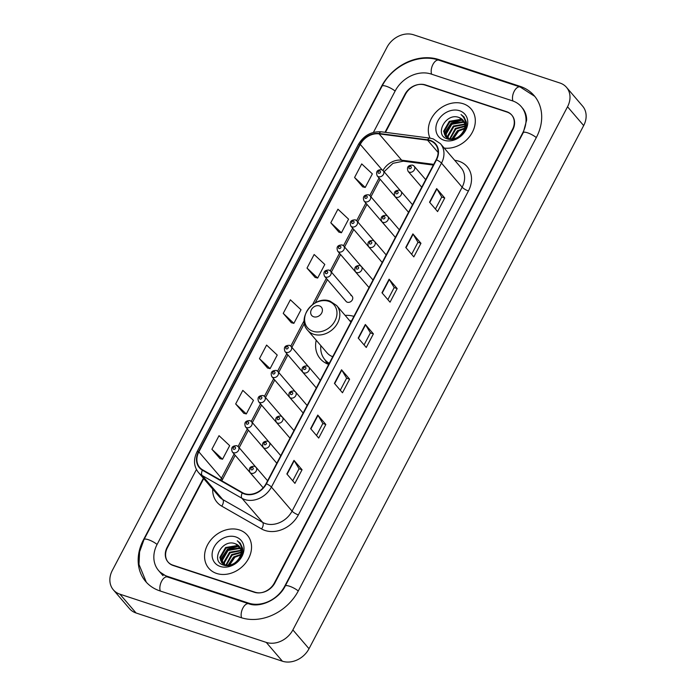 <?xml version="1.0" encoding="UTF-8"?>
<svg xmlns="http://www.w3.org/2000/svg" width="696" height="696" viewBox="0 0 696 696"><rect width="100%" height="100%" fill="white"/><g stroke="black" fill="none" stroke-linecap="round" stroke-linejoin="round"><path stroke-width="1.04" d="M353.89 316.393A28.058 22.759 -40.6 0 0 345.138 315.392M316.21 340.214A28.058 22.759 -40.6 0 0 320.256 358.753A28.058 22.759 -40.6 0 0 328.686 364.4M368.845 195.002A3.967 3.219 139.4 0 1 370.072 195.811A3.967 3.219 139.4 0 1 369.785 200.196A3.967 3.219 139.4 0 1 365.278 201.796A3.967 3.219 139.4 0 1 364.043 200.979L385.627 226.13A3.967 3.219 -40.6 0 0 386.036 226.513M355.673 220.093A3.967 3.219 139.4 0 1 356.9 220.902A3.967 3.219 139.4 0 1 356.613 225.286A3.967 3.219 139.4 0 1 352.106 226.887A3.967 3.219 139.4 0 1 350.871 226.078L372.447 251.221A3.967 3.219 -40.6 0 0 372.856 251.604M342.493 245.183A3.967 3.219 139.4 0 1 343.728 245.993A3.967 3.219 139.4 0 1 343.433 250.377A3.967 3.219 139.4 0 1 338.926 251.978A3.967 3.219 139.4 0 1 337.699 251.169L359.275 276.312A3.967 3.219 -40.6 0 0 359.684 276.695M329.321 270.274A3.967 3.219 139.4 0 1 330.548 271.092A3.967 3.219 139.4 0 1 330.261 275.468A3.967 3.219 139.4 0 1 325.754 277.069A3.967 3.219 139.4 0 1 324.527 276.26L346.103 301.411A3.967 3.219 -40.6 0 0 347.33 302.221A3.967 3.219 -40.6 0 0 351.837 300.62A3.967 3.219 -40.6 0 0 352.124 296.235A3.967 3.219 -40.6 0 0 350.897 295.426M289.797 345.555A3.967 3.219 139.4 0 1 291.032 346.364A3.967 3.219 139.4 0 1 290.737 350.749A3.967 3.219 139.4 0 1 286.23 352.35A3.967 3.219 139.4 0 1 285.003 351.541L306.579 376.684A3.967 3.219 -40.6 0 0 306.988 377.067M276.625 370.646A3.967 3.219 139.4 0 1 277.852 371.464A3.967 3.219 139.4 0 1 277.565 375.84A3.967 3.219 139.4 0 1 273.058 377.441A3.967 3.219 139.4 0 1 271.832 376.632L293.407 401.783A3.967 3.219 -40.6 0 0 293.816 402.166M263.453 395.746A3.967 3.219 139.4 0 1 264.68 396.555A3.967 3.219 139.4 0 1 264.393 400.94A3.967 3.219 139.4 0 1 259.886 402.54A3.967 3.219 139.4 0 1 258.651 401.723L280.227 426.874A3.967 3.219 -40.6 0 0 280.636 427.257M250.273 420.836A3.967 3.219 139.4 0 1 251.508 421.645A3.967 3.219 139.4 0 1 251.213 426.03A3.967 3.219 139.4 0 1 246.706 427.631A3.967 3.219 139.4 0 1 245.479 426.822L267.055 451.965A3.967 3.219 -40.6 0 0 267.464 452.348M237.101 445.927A3.967 3.219 139.4 0 1 238.328 446.736A3.967 3.219 139.4 0 1 238.041 451.121A3.967 3.219 139.4 0 1 233.534 452.722A3.967 3.219 139.4 0 1 232.307 451.913L253.883 477.056A3.967 3.219 -40.6 0 0 254.292 477.439M382.017 169.902A3.967 3.219 139.4 0 1 383.244 170.72A3.967 3.219 139.4 0 1 382.957 175.096A3.967 3.219 139.4 0 1 378.45 176.697A3.967 3.219 139.4 0 1 377.223 175.888L398.799 201.04A3.967 3.219 -40.6 0 0 399.208 201.422M203.702 478.596L167.431 547.674A15.886 12.885 -40.6 0 0 168.214 562.246A15.886 12.885 -40.6 0 0 173.139 565.491L254.423 592.279A15.886 12.885 -40.6 0 0 274.398 582.917L512.43 129.526A15.886 12.885 -40.6 0 0 511.656 114.953A15.886 12.885 -40.6 0 0 506.732 111.708L425.439 84.921A15.886 12.885 -40.6 0 0 405.472 94.282L385.488 132.344M196.429 469.513L157.166 544.289A28.588 23.185 -40.6 0 0 158.575 570.52A28.588 23.185 -40.6 0 0 167.431 576.366L248.716 603.145A28.588 23.185 -40.6 0 0 284.664 586.302L522.705 132.91A28.588 23.185 -40.6 0 0 521.295 106.679A28.588 23.185 -40.6 0 0 512.439 100.833L431.146 74.046A28.588 23.185 -40.6 0 0 395.206 90.898L373.413 132.397M266.255 642.399A21.176 17.174 -40.6 0 0 292.877 629.923L567.536 106.766A21.176 17.174 -40.6 0 0 566.5 87.339A21.176 17.174 -40.6 0 0 559.941 83.015L413.615 34.8A21.176 17.174 -40.6 0 0 386.985 47.276L112.326 570.424A21.176 17.174 -40.6 0 0 113.37 589.86A21.176 17.174 -40.6 0 0 119.929 594.184L266.255 642.399L282.385 661.2A21.176 17.174 -40.6 0 0 309.015 648.724L583.674 125.576A21.176 17.174 -40.6 0 0 582.63 106.14L566.5 87.339M113.37 589.86L129.499 608.661A21.176 17.174 -40.6 0 0 136.059 612.985L282.385 661.2M241.112 617.639A45.527 36.923 -40.6 0 0 298.358 590.817L536.39 137.416A45.527 36.923 -40.6 0 0 534.154 95.648A45.527 36.923 -40.6 0 0 520.051 86.339L438.758 59.552A45.527 36.923 -40.6 0 0 381.512 86.382L143.472 539.783A45.527 36.923 -40.6 0 0 145.716 581.552A45.527 36.923 -40.6 0 0 159.819 590.861L241.112 617.639M463.232 103.748A25.413 20.61 -40.6 0 0 436.262 111.856A25.413 20.61 -40.6 0 0 430.032 138.139A25.413 20.61 -40.6 0 1 436.262 111.856A25.413 20.61 -40.6 0 1 463.232 103.748A25.413 20.61 -40.6 0 1 471.105 108.941A25.413 20.61 -40.6 0 0 463.232 103.748M239.468 529.969A25.413 20.61 -40.6 0 0 210.618 540.209A25.413 20.61 -40.6 0 0 208.765 568.258A25.413 20.61 -40.6 0 0 216.639 573.452A25.413 20.61 -40.6 0 0 245.479 563.212A25.413 20.61 -40.6 0 0 247.332 535.163A25.413 20.61 -40.6 0 0 239.468 529.969A25.413 20.61 -40.6 0 0 210.618 540.209A25.413 20.61 -40.6 0 0 208.765 568.258A25.413 20.61 -40.6 0 0 216.639 573.452A25.413 20.61 -40.6 0 0 245.479 563.212A25.413 20.61 -40.6 0 0 247.332 535.163A25.413 20.61 -40.6 0 0 239.468 529.969M430.058 140.731A16.939 13.737 139.4 0 1 435.305 144.194A16.939 13.737 139.4 0 1 436.14 159.741L266.063 483.685A16.939 13.737 139.4 0 1 242.504 492.664L202.675 469.87A16.939 13.737 139.4 0 1 199.691 467.416A16.939 13.737 139.4 0 1 198.856 451.869L360.276 144.411A16.939 13.737 139.4 0 1 379.085 133.867L427.561 140.174A16.939 13.737 139.4 0 1 430.058 140.731M430.25 140.374A17.365 14.085 -40.6 0 0 427.692 139.792L379.207 133.484A17.365 14.085 -40.6 0 0 359.928 144.298L198.508 451.756A17.365 14.085 -40.6 0 0 202.423 470.209L242.251 493.003A17.365 14.085 -40.6 0 0 266.403 483.798L436.479 159.854A17.365 14.085 -40.6 0 0 430.25 140.374M286.856 473.95L294.921 483.355L302.055 469.765L293.99 460.369L286.856 473.95M292.738 480.805L299.062 468.747L294.217 460.674A4.237 1.087 -152.3 0 0 293.99 460.369M299.054 468.773L302.055 469.765M310.634 428.658L318.698 438.062L325.832 424.473L317.767 415.068L310.634 428.658M316.515 435.513L322.848 423.455L317.994 415.381A4.237 1.087 -152.3 0 0 317.767 415.068M322.831 423.481L325.832 424.473M334.419 383.365L342.484 392.77L349.618 379.181L341.553 369.776L334.419 383.365M340.292 390.221L346.625 378.163L341.78 370.089A4.237 1.087 -152.3 0 0 341.553 369.776M346.608 378.189L349.618 379.181M429.536 202.188L437.601 211.593L444.735 198.003L436.67 188.599L429.536 202.188M435.418 209.044L441.743 196.985L436.897 188.912A4.237 1.087 -152.3 0 0 436.67 188.599M441.734 197.011L444.735 198.003M405.759 247.48L413.824 256.885L420.958 243.295L412.893 233.891L405.759 247.48M411.632 254.336L417.965 242.278L413.12 234.204A4.237 1.087 -152.3 0 0 412.893 233.891M417.948 242.304L420.958 243.295M381.974 292.781L390.038 302.177L397.172 288.588L389.108 279.192L381.974 292.781M387.855 299.628L394.188 287.57L389.334 279.496A4.237 1.087 -152.3 0 0 389.108 279.192M394.171 287.596L397.172 288.588M358.196 338.073L366.261 347.469L373.395 333.88L365.33 324.484L358.196 338.073M364.078 344.92L370.402 332.862L365.557 324.788A4.237 1.087 -152.3 0 0 365.33 324.484M370.394 332.897L373.395 333.88M444.222 148.083A25.413 20.61 -40.6 0 0 470.583 135.198A25.413 20.61 -40.6 0 0 471.105 108.941A25.413 20.61 -40.6 0 1 470.583 135.198A25.413 20.61 -40.6 0 1 444.222 148.083M203.389 478.23L167.127 547.308A15.886 12.885 -40.6 0 0 167.91 561.881A15.886 12.885 -40.6 0 0 172.826 565.126L254.971 592.192A15.886 12.885 -40.6 0 0 274.946 582.83L512.743 129.891A15.886 12.885 -40.6 0 0 511.96 115.319A15.886 12.885 -40.6 0 0 507.045 112.073L424.891 85.008A15.886 12.885 -40.6 0 0 404.924 94.369L385.019 132.284M235.674 403.958L246.323 413.946L253.457 400.357L242.808 390.369L235.674 403.958L243.774 413.293M211.897 449.259L222.537 459.238L229.671 445.649L219.031 435.67L211.897 449.259L219.997 458.594M307.014 268.082L317.663 278.061L324.797 264.471L314.148 254.492L307.014 268.082L315.114 277.417M330.8 222.781L341.44 232.769L348.574 219.179L337.934 209.191L330.8 222.781L338.9 232.116M354.577 177.489L365.217 187.468L372.351 173.887L361.711 163.899L354.577 177.489L362.677 186.824M259.46 358.666L270.1 368.645L277.234 355.056L266.594 345.077L259.46 358.666L267.56 368.001M283.237 313.374L293.877 323.353L301.011 309.764L290.371 299.785L283.237 313.374L291.337 322.709M293.877 323.353L291.224 322.683M317.663 278.061L315.001 277.382M341.44 232.769L338.787 232.09M365.217 187.468L362.564 186.798M270.1 368.645L267.438 367.975M246.323 413.946L243.661 413.267M222.537 459.238L219.884 458.56M452.261 140.418L458.882 130.674M451.817 139.043L457.394 130.735L464.589 128.177M452.452 139.017L457.89 131.318L464.415 128.821M449.677 138.852L455.375 128.386L464.893 125.941M450.164 138.939L455.88 128.969L464.867 126.463M447.954 138.286L447.641 135.877L453.357 126.028L464.771 124.071M448.346 138.452L448.146 136.468L453.862 126.62L464.832 124.514M446.536 137.451L445.631 133.528L451.339 123.679L462.744 121.713L464.336 122.453M446.867 137.686L446.136 134.119L451.843 124.271L463.24 122.305L464.467 122.835M463.51 131.031A11.971 9.709 -40.6 0 0 462.918 120.043A11.971 9.709 -40.6 0 0 459.212 117.598C445.971 111.925 433.817 135.111 447.067 138.774C455.741 142.428 468.26 131.501 466.303 121.904L463.997 116.911L461.03 114.562C465.937 118.929 466.755 124.419 463.51 131.031C459.838 137.251 454.993 139.8 448.963 138.669L445.405 136.39L443.613 131.179L449.32 121.33L460.726 119.364L463.649 121.052M449.468 139.252L445.405 136.39M445.666 136.677L444.118 131.77L449.825 121.922L461.23 119.947L463.84 121.382M459.212 117.598L462.988 120.13M459.569 110.725A17.261 13.998 -40.6 0 0 437.871 120.895A17.261 13.998 -40.6 0 0 444.065 140.261A17.261 13.998 -40.6 0 0 465.772 130.082A17.261 13.998 -40.6 0 0 459.569 110.725M461.03 114.562L464.041 116.954M444.457 134.293L451.365 123.409L461.822 120.182M444.274 133.536L451.112 123.114L460.987 119.869M313.687 316.776A6.351 5.15 -40.6 0 0 321.674 313.026A6.351 5.15 -40.6 0 0 319.394 305.901A6.351 5.15 -40.6 0 0 311.408 309.642A6.351 5.15 -40.6 0 0 313.687 316.776M320.839 345.616A25.143 20.393 -40.6 0 0 324.884 359.675L325.693 360.615A25.143 20.393 -40.6 0 0 329.095 363.625M351.506 320.943A25.143 20.393 -40.6 0 0 349.766 320.795M324.884 359.675A25.143 20.393 -40.6 0 0 329.269 363.295M307.754 330.365A19.062 15.46 -40.6 0 0 313.652 334.254A19.062 15.46 -40.6 0 0 335.289 326.581A19.062 15.46 -40.6 0 0 336.681 305.544L330.061 301.142C314.244 294.887 296.087 318.333 307.754 330.365L327.085 352.889A19.062 15.46 -40.6 0 0 332.731 356.7M228.497 566.64L235.118 556.896M228.053 565.265L233.621 556.948L240.825 554.399M228.68 565.23L234.126 557.539L240.651 555.034M225.904 565.065L231.603 554.599L241.129 552.163M226.391 565.161L232.107 555.19L241.094 552.685M224.182 564.508L223.877 562.098L229.584 552.25L240.999 550.284M224.582 564.673L224.382 562.69L230.089 552.841L241.06 550.727M222.772 563.673L221.859 559.749L227.566 549.901L238.972 547.935L240.564 548.674M223.094 563.899L222.363 560.332L228.07 550.484L239.476 548.518L240.703 549.057M239.737 557.244A11.971 9.709 -40.6 0 0 239.146 546.264A11.971 9.709 -40.6 0 0 235.439 543.82C222.198 538.147 210.044 561.333 223.294 564.987C231.977 568.649 244.487 557.722 242.53 548.126L240.233 543.132L237.266 540.783C242.165 545.142 242.991 550.632 239.737 557.244C236.066 563.473 231.22 566.022 225.191 564.882L221.632 562.612L219.84 557.4L225.556 547.552L236.953 545.586L239.885 547.274M225.695 565.474L221.632 562.612M221.894 562.899L220.345 557.983L226.061 548.135L237.458 546.169L240.076 547.604M235.439 543.82L239.215 546.351M235.805 536.938A17.261 13.998 -40.6 0 0 214.098 547.108A17.261 13.998 -40.6 0 0 220.293 566.474A17.261 13.998 -40.6 0 0 241.999 556.304A17.261 13.998 -40.6 0 0 235.805 536.938M237.266 540.783L240.268 543.176M220.684 560.515L227.592 549.631L238.049 546.404M220.501 559.758L227.34 549.335L237.214 546.09M298.271 590.982A8.474 2.184 -152.3 0 0 290.432 586.545A8.474 2.184 -152.3 0 0 285.221 586.032C278.548 599.874 259.712 608.121 248.776 603.763L167.484 576.975L159.784 571.929M241.599 617.804A8.474 4.446 -71.8 0 1 242.895 608.043A8.474 4.446 -71.8 0 1 248.776 603.763M160.315 591.017A8.474 4.446 -71.8 0 1 161.602 581.256A8.474 4.446 -71.8 0 1 167.484 576.975M146.317 582.23L138.991 564.421L139.591 551.85L144.029 539.504A8.474 2.184 27.7 0 1 149.249 540.018A8.474 2.184 27.7 0 1 157.079 544.455M144.029 539.504L382.069 86.113A8.474 2.184 27.7 0 1 387.28 86.626A8.474 2.184 27.7 0 1 395.119 91.063M382.069 86.113C392.361 65.563 418.853 53.105 438.811 60.169A8.474 4.446 108.2 0 0 432.86 64.597A8.474 4.446 108.2 0 0 431.642 74.211M438.811 60.169L520.103 86.957A8.474 4.446 108.2 0 0 514.153 91.394A8.474 4.446 108.2 0 0 512.935 101.007M536.303 137.582A8.474 2.184 -152.3 0 0 528.473 133.145A8.474 2.184 -152.3 0 0 523.262 132.631L285.221 586.032M309.015 648.724L292.877 629.923M136.059 612.985L119.929 594.184M583.674 125.576L567.536 106.766M439.472 60.387L438.758 59.552M520.765 87.183L520.051 86.339M249.412 603.963L248.716 603.145M168.136 577.193L167.431 576.366M454.732 160.332L455.045 160.376A26.474 21.472 139.4 0 1 468.443 190.948L298.366 514.892A5.298 1.366 27.7 0 1 292.068 511.134L462.144 187.189A21.176 17.174 -40.6 0 0 461.1 167.762L440.455 143.698A21.176 17.174 139.4 0 1 441.499 163.125A5.298 1.366 -152.3 0 0 436.479 159.854M298.366 514.892A26.474 21.472 139.4 0 1 265.08 530.491A26.474 21.472 139.4 0 1 261.548 528.925L221.719 506.131A26.474 21.472 139.4 0 1 212.689 489.07M265.446 523.61A21.176 17.174 -40.6 0 0 292.068 511.134L271.423 487.07A21.176 17.174 139.4 0 1 241.964 498.293L202.144 475.498A21.176 17.174 139.4 0 1 198.412 472.427L219.057 496.492A21.176 17.174 -40.6 0 0 222.79 499.571L262.618 522.357A21.176 17.174 -40.6 0 0 265.446 523.61M440.455 143.698L433.173 138.869L429.858 138.121A5.298 2.506 97.4 0 0 427.692 139.792M429.858 138.121L381.382 131.814C371.473 131.213 363.808 135.442 358.379 144.49A5.298 1.366 27.7 0 1 359.928 144.298M198.508 451.756A5.298 1.366 -152.3 0 0 196.959 451.948C193.27 459.595 193.758 466.416 198.412 472.427M202.423 470.209A5.298 2.975 119.8 0 0 202.144 475.498L222.79 499.571A5.298 2.975 -60.2 0 1 221.719 506.131M381.382 131.814A5.298 2.506 97.4 0 0 379.207 133.484M242.251 493.003A5.298 2.975 119.8 0 0 241.964 498.293L262.618 522.357A5.298 2.975 -60.2 0 1 261.548 528.925M266.403 483.798A5.298 1.366 27.7 0 1 271.423 487.07L441.499 163.125L462.144 187.189A5.298 1.366 27.7 0 0 468.443 190.948M198.856 451.869L221.441 478.195A16.939 13.737 -40.6 0 0 220.571 480.11M427.561 140.174L438.106 152.459M379.085 133.867L401.67 160.184A16.939 13.737 -40.6 0 0 383.009 170.459M433.712 164.352L401.67 160.184A9.526 4.507 -82.6 0 0 403.315 161.167L392.962 163.325L384.105 171.712M360.276 144.411L382.078 169.824M379.042 178.011L369.828 195.55M365.87 203.101L356.656 220.649M352.689 228.192L343.485 245.74M339.517 253.283L330.304 270.831M326.346 278.383L312.582 304.587M304.195 320.56L290.78 346.112M286.822 353.655L277.608 371.203M273.65 378.755L264.436 396.294M260.469 403.845L251.265 421.393M247.297 428.936L238.084 446.484M234.126 454.036L221.441 478.195A9.526 2.453 27.7 0 1 222.172 480.083L221.806 480.823M358.44 338.352L365.557 324.788M382.217 293.06L389.334 279.496M405.994 247.767L413.12 234.204M429.78 202.475L436.897 188.912M334.654 383.644L341.78 370.089M310.877 428.945L317.994 415.381M287.1 474.237L294.217 460.674M312.93 331.27A17.504 14.198 -40.6 0 0 334.941 320.952A17.504 14.198 -40.6 0 0 328.651 301.307A17.504 14.198 -40.6 0 0 306.64 311.625A17.504 14.198 -40.6 0 0 312.93 331.27M325.302 360.163A25.387 20.584 -40.6 0 0 328.764 364.26M409.344 172.164A3.967 3.219 139.4 0 1 408.108 171.346C406.525 167.24 408.004 165.161 412.545 165.117L414.137 166.179A3.967 3.219 139.4 0 1 413.85 170.564A3.967 3.219 139.4 0 1 409.344 172.164M410.71 166.457A1.322 1.07 -40.6 0 0 409.518 168.719A1.322 1.07 -40.6 0 0 410.71 166.457M412.911 165.37A3.967 3.219 139.4 0 1 414.137 166.179L425.691 179.638M396.163 197.255A3.967 3.219 139.4 0 1 394.936 196.446C393.353 192.331 394.832 190.252 399.374 190.208L400.966 191.269A3.967 3.219 139.4 0 1 400.67 195.654A3.967 3.219 139.4 0 1 396.163 197.255M397.538 191.548A1.322 1.07 -40.6 0 0 396.346 193.81A1.322 1.07 -40.6 0 0 397.538 191.548M399.73 190.46A3.967 3.219 139.4 0 1 400.966 191.269L412.51 204.737M382.991 222.346A3.967 3.219 139.4 0 1 381.765 221.537C380.173 217.422 381.652 215.351 386.202 215.299L387.785 216.36A3.967 3.219 139.4 0 1 387.498 220.745A3.967 3.219 139.4 0 1 382.991 222.346M384.357 216.639A1.322 1.07 -40.6 0 0 383.174 218.909A1.322 1.07 -40.6 0 0 384.357 216.639M386.558 215.551A3.967 3.219 139.4 0 1 387.785 216.36L399.339 229.828M369.82 247.437A3.967 3.219 139.4 0 1 368.584 246.628C367.001 242.521 368.48 240.442 373.021 240.398L374.613 241.46A3.967 3.219 139.4 0 1 374.326 245.836A3.967 3.219 139.4 0 1 369.82 247.437M371.185 241.738A1.322 1.07 -40.6 0 0 369.994 244A1.322 1.07 -40.6 0 0 371.185 241.738M373.387 240.642A3.967 3.219 139.4 0 1 374.613 241.46L386.167 254.919M356.639 272.536A3.967 3.219 139.4 0 1 355.412 271.718C353.829 267.612 355.308 265.533 359.849 265.489L361.441 266.551A3.967 3.219 139.4 0 1 361.146 270.935A3.967 3.219 139.4 0 1 356.639 272.536M358.014 266.829A1.322 1.07 -40.6 0 0 356.822 269.091A1.322 1.07 -40.6 0 0 358.014 266.829M360.206 265.741A3.967 3.219 139.4 0 1 361.441 266.551L372.995 280.01M303.943 372.908A3.967 3.219 139.4 0 1 302.716 372.09C301.133 367.984 302.612 365.905 307.154 365.861L308.746 366.923A3.967 3.219 139.4 0 1 308.45 371.307A3.967 3.219 139.4 0 1 303.943 372.908M305.318 367.201A1.322 1.07 -40.6 0 0 304.126 369.463A1.322 1.07 -40.6 0 0 305.318 367.201M307.51 366.113A3.967 3.219 139.4 0 1 308.746 366.923L320.299 380.39M290.771 397.999A3.967 3.219 139.4 0 1 289.545 397.19C287.961 393.075 289.44 390.995 293.982 390.952L295.565 392.013A3.967 3.219 139.4 0 1 295.278 396.398A3.967 3.219 139.4 0 1 290.771 397.999M292.146 392.292A1.322 1.07 -40.6 0 0 290.954 394.554A1.322 1.07 -40.6 0 0 292.146 392.292M294.338 391.204A3.967 3.219 139.4 0 1 295.565 392.013L307.119 405.481M277.6 423.09A3.967 3.219 139.4 0 1 276.364 422.281C274.781 418.165 276.26 416.095 280.801 416.051L282.393 417.104A3.967 3.219 139.4 0 1 282.106 421.489A3.967 3.219 139.4 0 1 277.6 423.09M278.965 417.382A1.322 1.07 -40.6 0 0 277.782 419.653A1.322 1.07 -40.6 0 0 278.965 417.382M281.167 416.295A3.967 3.219 139.4 0 1 282.393 417.104L293.947 430.572M264.428 448.18A3.967 3.219 139.4 0 1 263.192 447.371C261.609 443.265 263.088 441.186 267.629 441.142L269.221 442.204A3.967 3.219 139.4 0 1 268.934 446.58A3.967 3.219 139.4 0 1 264.428 448.18M265.794 442.482A1.322 1.07 -40.6 0 0 264.602 444.744A1.322 1.07 -40.6 0 0 265.794 442.482M267.995 441.386A3.967 3.219 139.4 0 1 269.221 442.204L280.775 455.663M251.247 473.28A3.967 3.219 139.4 0 1 250.021 472.462C248.437 468.356 249.916 466.277 254.458 466.233L256.05 467.294A3.967 3.219 139.4 0 1 255.754 471.679A3.967 3.219 139.4 0 1 251.247 473.28M252.622 467.573A1.322 1.07 -40.6 0 0 251.43 469.835A1.322 1.07 -40.6 0 0 252.622 467.573M254.814 466.485A3.967 3.219 139.4 0 1 256.05 467.294L267.595 480.762M378.633 173.261A1.322 1.07 -40.6 0 0 379.825 170.999A1.322 1.07 -40.6 0 0 378.633 173.261M365.461 198.351A1.322 1.07 -40.6 0 0 366.644 196.089A1.322 1.07 -40.6 0 0 365.461 198.351M352.28 223.442A1.322 1.07 -40.6 0 0 353.472 221.18A1.322 1.07 -40.6 0 0 352.28 223.442M339.109 248.542A1.322 1.07 -40.6 0 0 340.3 246.271A1.322 1.07 -40.6 0 0 339.109 248.542M325.937 273.632A1.322 1.07 -40.6 0 0 327.12 271.37A1.322 1.07 -40.6 0 0 325.937 273.632M286.413 348.913A1.322 1.07 -40.6 0 0 287.605 346.643A1.322 1.07 -40.6 0 0 286.413 348.913M273.241 374.004A1.322 1.07 -40.6 0 0 274.424 371.742A1.322 1.07 -40.6 0 0 273.241 374.004M260.06 399.095A1.322 1.07 -40.6 0 0 261.252 396.833A1.322 1.07 -40.6 0 0 260.06 399.095M246.889 424.186A1.322 1.07 -40.6 0 0 248.08 421.924A1.322 1.07 -40.6 0 0 246.889 424.186M233.717 449.285A1.322 1.07 -40.6 0 0 234.909 447.015A1.322 1.07 -40.6 0 0 233.717 449.285M534.728 96.344L520.103 86.957M522.505 108.089C526.567 113.231 526.698 118.355 526.602 120.234L523.262 132.631M163.012 575.688L158.575 570.52M358.379 144.49L196.959 451.948M380.112 179.255L370.907 196.785M366.94 204.354L357.735 221.876M353.768 229.445L344.564 246.976M340.588 254.536L331.392 272.066M327.416 279.627L315.21 302.882M304.457 323.362L291.868 347.348M287.892 354.908L278.696 372.438M274.72 379.999L265.515 397.529M261.548 405.098L252.344 422.62M248.368 430.189L239.172 447.719M235.196 455.28L222.172 480.083M433.338 165.074L403.315 161.167M350.897 322.109L336.681 305.544M325.154 359.989L327.016 363.747M421.715 187.207L408.108 171.346M408.543 212.297L394.936 196.446M395.371 237.397L381.765 221.537M382.191 262.488L368.584 246.628M369.019 287.579L355.412 271.718M316.323 387.95L302.716 372.09M303.151 413.041L289.545 397.19M289.971 438.141L276.364 422.281M276.799 463.232L263.192 447.371M263.175 487.8L250.021 472.462M400.496 190.817L383.244 170.72L381.66 169.659C377.119 169.702 375.64 171.781 377.223 175.888M387.324 215.908L370.072 195.811L368.48 194.749C363.947 194.802 362.468 196.872 364.043 200.979M374.144 241.007L356.9 220.902L355.308 219.84C350.775 219.893 349.296 221.972 350.871 226.078M360.972 266.098L343.728 245.993L342.136 244.931C337.603 244.983 336.125 247.063 337.699 251.169M352.124 296.235L330.548 271.092L328.964 270.031C324.423 270.074 322.944 272.153 324.527 276.26M308.276 366.47L291.032 346.364L289.44 345.303C284.899 345.355 283.429 347.435 285.003 351.541M295.104 391.561L277.852 371.464L276.26 370.402C271.727 370.446 270.248 372.525 271.832 376.632M281.932 416.66L264.68 396.555L263.088 395.493C258.555 395.546 257.076 397.616 258.651 401.723M268.752 441.751L251.508 421.645L249.916 420.584C245.383 420.636 243.905 422.716 245.479 426.822M255.58 466.842L238.328 446.736L236.744 445.675C232.203 445.727 230.724 447.806 232.307 451.913"/></g></svg>

